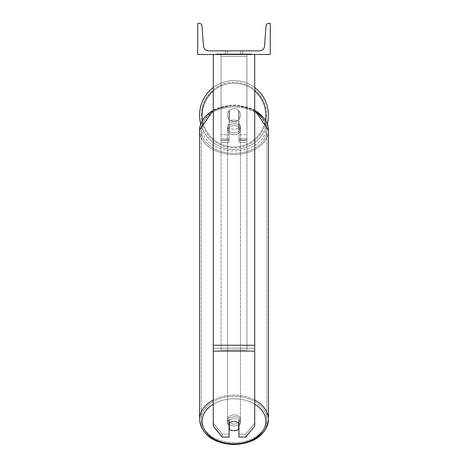 <?xml version="1.0" encoding="UTF-8"?>
<svg xmlns="http://www.w3.org/2000/svg" width="468" height="468" viewBox="0 0 468 468"><rect width="100%" height="100%" fill="white"/><g stroke="black" fill="none" stroke-linecap="round" stroke-linejoin="round"><path stroke-width="0.35" stroke-dasharray="2.34 1.75" d="M238.92 121.692A6.476 4.581 0 0 0 234 120.089A6.476 4.581 0 0 0 229.08 121.692L229.08 110.869A6.476 6.476 0 0 1 238.92 110.869L238.92 142.524L238.92 123.523L238.92 142.524L246.946 142.524L246.946 56.306L221.054 56.306L221.054 142.524L221.054 54.475L221.054 56.306L246.946 56.306L246.946 54.475L221.054 54.475L221.054 134.755L221.054 54.475L246.946 54.475L246.946 142.524L246.946 54.475L221.054 54.475L246.946 54.475L246.946 140.248L238.92 140.248L246.946 140.248L246.946 54.475L246.946 142.524L238.92 142.524L238.92 123.523A6.476 4.581 180 0 0 234 121.92A6.476 4.581 0 0 1 238.92 123.523L238.92 121.692A6.476 4.581 180 0 0 234 120.089A6.476 4.581 180 0 0 229.08 121.692L229.08 123.523A6.476 4.581 180 0 1 234 121.92A6.476 4.581 0 0 0 229.08 123.523L229.08 142.524L229.08 110.869L229.08 134.755L221.054 134.755L229.08 134.755L221.054 134.755L229.08 134.755L229.08 139.938L221.054 139.938L229.08 139.938L229.08 138.417L221.054 138.417L229.08 138.417L229.08 121.692L229.08 142.524L229.08 110.869A6.476 6.476 0 0 1 238.92 110.869A6.476 6.476 0 0 0 229.08 110.869A6.476 6.476 0 0 1 238.92 110.869L238.92 121.692M234 418.573A6.476 4.581 180 0 1 238.92 420.176L238.92 437.065L245.747 437.065L245.747 434.134L238.92 434.134L238.92 437.065L238.92 420.176L238.92 434.134L245.747 434.134L254.715 423.148L254.715 54.475L213.285 54.475L213.285 345.249L213.285 54.475L254.715 54.475L213.285 54.475L213.285 426.079L213.285 348.18L213.285 423.148L222.253 434.134L222.253 437.065L213.285 426.079L213.285 423.148L222.253 434.134L222.253 437.065L229.08 437.065L229.08 423.101A6.476 4.581 180 0 1 234 421.498A6.476 4.581 180 0 1 238.92 423.101L238.92 420.176A6.476 4.581 0 0 0 234 418.573A6.476 4.581 180 0 0 229.08 420.176L229.08 423.101L229.08 420.176A6.476 4.581 0 0 1 234 418.573M229.08 434.134L222.253 434.134L229.08 434.134L229.08 420.176L229.08 434.134M254.715 54.475L254.715 426.079L245.747 437.065L245.747 434.134L254.715 423.148L254.715 426.079L254.715 54.475L213.285 54.475M246.946 134.755L246.946 54.475L221.054 54.475L246.946 54.475L246.946 134.755L238.92 134.755L246.946 134.755M199.555 115.075A34.445 34.445 0 0 0 234 149.52A34.445 34.445 0 0 0 268.445 115.075A34.445 34.445 0 0 0 234 80.631A34.445 34.445 0 0 0 199.555 115.075M267.322 123.78A34.445 34.445 0 0 1 200.678 123.78M240.476 115.075A6.476 6.476 0 0 0 234 108.599A6.476 6.476 0 0 0 227.524 115.075A6.476 6.476 0 0 0 234 121.551A6.476 6.476 0 0 0 240.476 115.075A6.476 6.476 0 0 1 238.662 119.568L238.662 110.583A6.476 6.476 0 0 0 229.338 110.583L229.338 119.568A6.476 6.476 0 0 1 229.338 110.583L229.338 119.568A6.476 6.476 0 0 0 238.662 119.568L238.662 110.583L238.662 119.568A6.476 6.476 0 0 0 234 108.599A6.476 6.476 0 0 0 227.524 115.075A6.476 6.476 0 0 0 234 121.551A6.476 6.476 0 0 0 240.476 115.075A6.476 6.476 0 0 1 234 121.551A6.476 6.476 0 0 1 229.338 110.583L229.338 119.568A6.476 6.476 0 0 0 238.662 119.568L238.662 110.583A6.476 6.476 0 0 1 240.476 115.075A6.476 6.476 0 0 0 234 108.599A6.476 6.476 0 0 0 227.524 115.075A6.476 6.476 0 0 0 234 121.551A6.476 6.476 0 0 0 238.662 110.583A6.476 6.476 0 0 0 229.338 110.583L229.338 119.568A6.476 6.476 0 0 1 234 108.599A6.476 6.476 0 0 1 240.476 115.075M213.285 87.557A34.445 34.445 0 0 1 254.715 87.557M201.217 115.075A32.783 32.783 0 0 1 234 82.292A32.783 32.783 0 0 1 266.783 115.075A32.783 32.783 0 0 1 234 147.859A32.783 32.783 0 0 1 201.217 115.075A32.783 32.783 0 0 0 234 147.859A32.783 32.783 0 0 0 266.783 115.075A32.783 32.783 0 0 0 234 82.292A32.783 32.783 0 0 0 201.217 115.075M234 416.742A6.476 4.581 0 0 0 227.524 421.317A6.476 4.581 0 0 0 234 425.898A6.476 4.581 0 0 0 240.476 421.317A6.476 4.581 0 0 0 234 416.742A6.476 4.581 180 0 0 227.524 421.317A6.476 4.581 180 0 0 234 425.898A6.476 4.581 180 0 0 240.476 421.317A6.476 4.581 180 0 0 234 416.742M238.92 425.757A6.476 4.581 180 0 0 240.476 422.785A6.476 4.581 180 0 0 238.662 419.609L238.662 422.902A6.476 4.581 0 0 0 234 421.498A6.476 4.581 0 0 0 229.338 422.902L229.338 429.255A6.476 4.581 0 0 0 234 430.659A6.476 4.581 0 0 0 238.662 429.255L238.662 425.962A6.476 4.581 0 0 0 240.476 422.785A6.476 4.581 0 0 0 238.662 419.609L238.662 425.962M229.338 425.962L229.338 419.609A6.476 4.581 0 0 0 227.524 422.785A6.476 4.581 0 0 0 229.338 425.962L229.338 419.609A6.476 4.581 180 0 0 227.524 422.785A6.476 4.581 180 0 0 229.08 425.757M234 123.751A6.476 4.581 0 0 0 227.524 128.331A6.476 4.581 0 0 0 234 132.906A6.476 4.581 0 0 0 240.476 128.331A6.476 4.581 0 0 0 234 123.751A6.476 4.581 180 0 0 227.524 128.331A6.476 4.581 180 0 0 234 132.906A6.476 4.581 180 0 0 240.476 128.331A6.476 4.581 180 0 0 234 123.751M238.662 121.493A6.476 4.581 0 0 0 234 120.089A6.476 4.581 0 0 0 229.338 121.493L229.338 123.687A6.476 4.581 0 0 0 227.524 126.863A6.476 4.581 0 0 0 229.338 130.04L229.338 127.846A6.476 4.581 0 0 0 234 129.244A6.476 4.581 0 0 0 238.662 127.846L238.662 130.04A6.476 4.581 0 0 0 240.476 126.863A6.476 4.581 0 0 0 238.662 123.687L238.662 130.04A6.476 4.581 180 0 0 240.476 126.863A6.476 4.581 180 0 0 238.662 123.687L238.662 121.493A6.476 4.581 180 0 0 234 120.089A6.476 4.581 180 0 0 229.338 121.493L229.338 123.687A6.476 4.581 180 0 0 227.524 126.863A6.476 4.581 180 0 0 229.338 130.04L229.338 127.846A6.476 4.581 180 0 0 234 129.244A6.476 4.581 180 0 0 238.662 127.846L238.662 121.493M234 134.737A6.476 4.581 0 0 0 240.476 130.162A6.476 4.581 0 0 0 234 125.582A6.476 4.581 0 0 0 227.524 130.162A6.476 4.581 0 0 0 234 134.737A6.476 4.581 180 0 0 240.476 130.162A6.476 4.581 180 0 0 234 125.582A6.476 4.581 180 0 0 227.524 130.162A6.476 4.581 180 0 0 234 134.737M234 414.911A6.476 4.581 180 0 1 240.476 419.486A6.476 4.581 180 0 1 234 424.066A6.476 4.581 180 0 1 227.524 419.486A6.476 4.581 180 0 1 234 414.911A6.476 4.581 0 0 1 240.476 419.486A6.476 4.581 0 0 1 234 424.066A6.476 4.581 0 0 1 227.524 419.486A6.476 4.581 0 0 1 234 414.911M234 442.67A32.783 23.184 180 0 1 201.217 419.486A32.783 23.184 180 0 1 234 396.302A32.783 23.184 180 0 1 266.783 419.486A32.783 23.184 180 0 1 234 442.67A32.783 23.184 0 0 1 201.217 419.486A32.783 23.184 0 0 1 234 396.302A32.783 23.184 0 0 1 266.783 419.486A32.783 23.184 0 0 1 234 442.67M234 106.979A32.783 23.184 0 0 0 201.217 130.162A32.783 23.184 0 0 0 234 153.346A32.783 23.184 0 0 0 266.783 130.162A32.783 23.184 0 0 0 234 106.979A32.783 23.184 180 0 0 201.217 130.162A32.783 23.184 180 0 0 234 153.346A32.783 23.184 180 0 0 266.783 130.162A32.783 23.184 180 0 0 234 106.979M251.468 53.96L216.532 53.96L251.468 53.96L251.468 54.475L216.532 54.475L251.468 54.475M216.532 53.96L216.532 54.475M270.258 54.475L197.742 54.475L197.742 23.4L199.356 23.4A2.592 2.592 0 0 1 201.942 25.799L203.457 46.057A5.177 5.177 0 0 0 208.623 50.848L259.377 50.848A5.177 5.177 0 0 0 264.543 46.057L266.058 25.799A2.592 2.592 0 0 1 268.644 23.4L270.258 23.4L270.258 54.475M239.932 54.475L223.06 54.475L239.932 54.475L239.932 53.96L244.606 53.96L244.606 54.475M232.385 53.96L223.476 53.96L230.753 53.96L230.759 54.475L244.191 54.475L223.476 54.475L233.222 54.475L230.759 54.475L230.753 53.96L238.27 53.96L238.27 54.475L238.27 53.96L244.191 53.96L244.191 54.475L223.458 54.475L244.191 54.475L240.517 54.475L244.191 54.475L244.191 53.96L232.385 53.96L232.385 54.475M227.267 54.475L242.716 54.475L227.267 54.475L227.267 50.848L242.716 50.848L242.716 54.475L240.733 54.475L242.716 54.475L242.716 50.848L240.733 50.848L240.733 54.475L240.733 50.848L242.716 50.848L225.284 50.848L240.733 50.848L225.284 50.848L227.267 50.848L227.267 54.475M241.769 54.475L226.231 54.475L249.842 54.475L226.231 54.475L241.769 54.475L241.769 53.96L226.231 53.96L226.231 54.475L226.231 53.96L226.231 54.475L226.231 53.96L241.769 53.96L241.769 54.475L241.769 53.96L241.769 54.475L241.769 53.96L249.842 53.96L249.842 54.475L249.842 53.96L241.769 53.96L241.769 54.475L241.769 53.96L226.231 53.96L241.769 53.96L241.769 54.475M240.733 50.848L240.733 54.475L240.733 50.848M230.344 53.96L244.015 53.96L223.259 53.96L230.344 53.96L230.344 54.475L244.015 54.475L230.344 54.475M225.512 53.96L225.512 54.475M223.259 53.96L223.259 54.475L223.259 53.96M244.015 53.96L244.015 54.475L237.732 54.475L244.015 54.475L244.015 53.96M237.732 53.96L237.732 54.475L237.732 53.96M236.779 53.96L236.779 54.475M249.842 53.96L241.769 53.96L249.842 53.96M238.838 53.96L223.476 53.96L231.882 53.96L223.476 53.96L223.476 54.475L223.476 53.96L244.191 53.96L244.191 54.475L244.191 53.96L238.838 53.96L238.838 54.475M236.498 53.96L236.498 54.475M223.476 53.96L223.476 54.475L223.458 53.96L244.191 53.96L244.191 54.475L244.191 53.96L244.191 54.475L244.191 53.96L223.458 53.96M231.882 53.96L231.882 54.475M231.022 53.96L233.772 53.96L231.022 53.96L231.022 54.475L228.296 54.475L233.772 54.475L231.022 54.475M244.606 53.96L223.06 53.96L230.724 53.96L228.296 53.96L228.296 54.475M228.296 53.96L233.772 53.96L233.772 54.475L233.772 53.96L239.37 53.96L239.37 54.475M223.06 53.96L223.06 54.475M227.384 53.96L227.384 54.475M230.724 53.96L230.724 54.475M239.37 53.96L236.855 53.96L236.855 54.475M236.855 53.96L239.932 53.96M240.517 53.96L240.517 54.475L240.517 53.96L244.191 53.96L244.191 54.475L244.191 53.96L240.517 53.96M230.221 53.96L236.077 53.96L230.221 53.96L230.221 54.475L236.077 54.475L230.221 54.475M236.077 53.96L236.077 54.475L236.077 53.96M230.759 53.96L228.238 53.96L228.238 54.475L228.238 53.96L233.222 53.96L233.222 54.475L233.222 53.96L230.759 53.96M246.946 348.18L221.054 348.18L221.054 54.475L246.946 54.475L221.054 54.475L221.054 349.959L221.054 56.254L246.946 56.254L246.946 349.959L221.054 349.959L221.054 56.254L246.946 56.254L246.946 348.18L221.054 348.18L221.054 349.959L246.946 349.959L246.946 56.254L246.946 348.18M229.08 140.248L221.054 140.248L229.08 140.248M246.946 138.417L238.92 138.417L246.946 138.417M254.715 348.18L213.285 348.18L254.715 348.18M254.715 345.249L213.285 345.249M254.715 351.111L213.285 351.111M265.853 115.075A31.853 31.853 0 0 1 234 146.929A31.853 31.853 0 0 1 202.147 115.075A31.853 31.853 0 0 1 234 83.222A31.853 31.853 0 0 1 265.853 115.075M202.521 119.925A31.853 31.853 0 0 0 265.479 119.925M254.715 90.88A31.853 31.853 0 0 0 213.285 90.88M213.285 404.212A31.853 22.522 0 0 1 234 398.795A31.853 22.522 180 0 1 265.853 421.317A31.853 22.522 180 0 1 234 443.839A34.445 24.354 0 0 0 268.445 419.486A34.445 24.354 0 0 0 234 395.132A34.445 24.354 0 0 0 199.555 419.486A34.445 24.354 0 0 0 234 443.839A31.853 22.522 180 0 1 202.147 421.317A31.853 22.522 180 0 1 234 398.795A31.853 22.522 0 0 1 254.715 404.212M213.285 110.705A34.445 24.354 0 0 1 234 105.809A34.445 24.354 180 0 1 268.445 130.162A34.445 24.354 180 0 1 234 154.516A34.445 24.354 180 0 1 199.555 130.162A34.445 24.354 180 0 1 234 105.809A31.853 22.522 0 0 0 202.147 128.331A31.853 22.522 0 0 0 234 150.854A31.853 22.522 0 0 0 265.853 128.331A31.853 22.522 0 0 0 234 105.809A31.853 22.522 180 0 0 202.147 128.331A31.853 22.522 180 0 0 234 150.854A31.853 22.522 180 0 0 264.127 121.019M230.402 53.96L230.402 54.475M230.812 53.96L230.812 54.475M231.081 53.96L231.081 54.475M233.895 53.96L233.895 54.475M233.836 53.96L233.836 54.475L233.836 53.96M233.772 53.96L233.772 54.475M230.701 53.96L230.701 54.475M254.715 400.029A34.445 24.354 180 0 0 234 395.132A34.445 24.354 180 0 0 213.285 400.029M199.555 419.486L199.555 130.162A34.445 24.354 0 0 0 234 154.516A34.445 24.354 0 0 0 268.445 130.162L268.445 419.486C266.175 434.971 254.697 443.342 234 444.6C213.303 443.342 201.825 434.971 199.555 419.486A34.445 24.354 180 0 0 234 443.839M254.715 111.22A31.853 22.522 180 0 0 234 105.809A34.445 24.354 0 0 1 254.715 110.705M238.92 139.938L246.946 139.938L238.92 139.938M229.08 142.524L221.054 142.524L229.08 142.524M268.445 130.162C266.175 114.672 254.697 106.3 234 105.048C213.303 106.3 201.825 114.672 199.555 130.162M240.476 421.317L240.476 422.785L240.476 421.317M227.524 422.785L227.524 421.317L227.524 422.785M240.476 128.331L240.476 126.863L240.476 128.331M227.524 128.331L227.524 126.863L227.524 128.331M240.476 130.162L240.476 419.486L240.476 130.162M201.217 130.162L201.217 419.486L201.217 130.162M266.783 130.162L266.783 419.486L266.783 130.162M227.524 130.162L227.524 419.486L227.524 130.162M225.284 54.475L225.284 50.848L225.284 54.475M213.285 110.068L234 105.048L254.715 110.068"/><path stroke-width="0.7" d="M254.715 351.111L213.285 351.111L213.285 426.079L222.253 437.065L229.08 437.065L229.08 423.101A6.476 4.581 0 0 1 234 421.498A6.476 4.581 0 0 1 238.92 423.101L238.92 437.065L245.747 437.065L254.715 426.079L254.715 54.475M213.285 351.111L213.285 54.475M254.715 87.557A34.445 34.445 0 0 1 267.322 123.78M200.678 123.78A34.445 34.445 0 0 1 213.285 87.557M270.258 54.475L197.742 54.475L197.742 23.4L199.356 23.4A2.592 2.592 0 0 1 201.942 25.799L203.457 46.057A5.177 5.177 0 0 0 208.623 50.848L259.377 50.848A5.177 5.177 0 0 0 264.543 46.057L266.058 25.799A2.592 2.592 0 0 1 268.644 23.4L270.258 23.4L270.258 54.475M234 421.498A6.476 4.581 180 0 0 229.338 422.902L229.338 429.255A6.476 4.581 180 0 0 234 430.659A6.476 4.581 180 0 0 238.662 429.255L238.662 422.902A6.476 4.581 180 0 0 234 421.498M254.715 345.249L213.285 345.249M213.285 90.88A31.853 31.853 0 0 0 202.521 119.925M265.479 119.925A31.853 31.853 0 0 0 254.715 90.88M254.715 404.212A31.853 22.522 0 0 1 263.876 429.127A31.853 22.522 0 0 1 234 443.839A31.853 22.522 0 0 1 204.124 429.127A31.853 22.522 0 0 1 213.285 404.212M213.285 400.029A34.445 24.354 180 0 0 199.555 419.486C201.825 434.971 213.303 443.342 234 444.6C254.697 443.342 266.175 434.971 268.445 419.486A34.445 24.354 180 0 0 254.715 400.029M199.555 419.486L199.555 130.162A34.445 24.354 0 0 1 213.285 110.705M234 443.839A34.445 24.354 180 0 0 268.445 419.486L268.445 130.162A34.445 24.354 0 0 0 254.715 110.705M264.127 121.019A31.853 22.522 180 0 0 254.715 111.22M199.555 130.162L213.285 110.068M254.715 110.068L268.445 130.162"/></g></svg>
